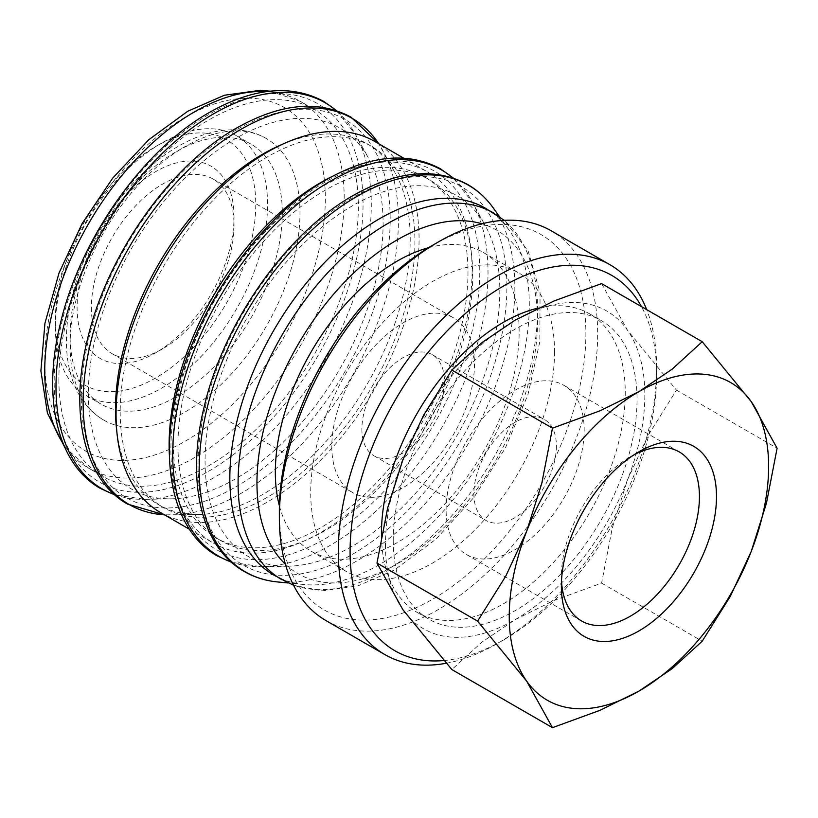 <?xml version="1.0" encoding="UTF-8"?>
<svg xmlns="http://www.w3.org/2000/svg" width="818" height="818" viewBox="0 0 818 818"><rect width="100%" height="100%" fill="white"/><g stroke="black" fill="none" stroke-linecap="round" stroke-linejoin="round"><path stroke-width="0.61" stroke-dasharray="4.09 3.07" d="M273.693 575.003A211.75 122.25 120 0 0 304.051 584.512A211.75 122.25 120 0 0 454.102 498.53A211.75 122.25 120 0 0 529.287 305.175A211.75 122.25 120 0 0 508.857 229.786A211.75 122.25 120 0 0 485.432 208.242M277.414 581.935A223.202 128.866 120 0 0 357.016 560.851A223.202 128.866 120 0 0 514.839 287.486A223.202 128.866 120 0 0 493.295 208.007M205.073 461.055A208.416 120.328 120 0 0 288.345 566.209A208.416 120.328 120 0 0 499.818 290.891A208.416 120.328 120 0 0 485.146 225.339A208.416 120.328 120 0 0 319.562 229.071A208.416 120.328 120 0 0 205.073 461.055M173.242 442.671A208.416 120.328 120 0 0 216.412 538.08A208.416 120.328 120 0 0 377.016 482.242A208.416 120.328 120 0 0 467.988 272.506A208.416 120.328 120 0 0 424.818 177.097A208.416 120.328 120 0 0 264.214 232.936A208.416 120.328 120 0 0 173.242 442.671M177.966 445.401A208.416 120.328 120 0 0 221.126 540.8A208.416 120.328 120 0 0 381.73 484.972A208.416 120.328 120 0 0 472.702 275.226A208.416 120.328 120 0 0 429.542 179.827A208.416 120.328 120 0 0 268.938 235.656A208.416 120.328 120 0 0 177.966 445.401M160.44 512.508A214.244 123.692 120 0 0 325.533 455.105A214.244 123.692 120 0 0 419.061 239.5A214.244 123.692 120 0 0 374.685 141.412M169.5 457.262A214.244 123.692 120 0 0 213.488 543.132A214.244 123.692 120 0 0 378.591 485.739A214.244 123.692 120 0 0 472.109 270.124A214.244 123.692 120 0 0 427.742 172.046A214.244 123.692 120 0 0 331.382 176.882M116.841 431.597A208.416 120.328 120 0 0 158.641 504.726A208.416 120.328 120 0 0 198.743 514.471A208.416 120.328 120 0 0 410.217 239.153A208.416 120.328 120 0 0 395.544 173.6A208.416 120.328 120 0 0 367.057 143.743A208.416 120.328 120 0 0 282.813 144.111M120.195 412.047A208.416 120.328 120 0 0 163.355 507.457A208.416 120.328 120 0 0 323.959 451.618A208.416 120.328 120 0 0 414.93 241.883A208.416 120.328 120 0 0 371.771 146.473A208.416 120.328 120 0 0 211.167 202.302A208.416 120.328 120 0 0 120.195 412.047M88.364 393.662A208.416 120.328 120 0 0 171.627 498.816A208.416 120.328 120 0 0 383.1 223.498A208.416 120.328 120 0 0 368.427 157.946A208.416 120.328 120 0 0 202.854 161.688A208.416 120.328 120 0 0 88.364 393.662M58.886 379.368A211.75 122.25 120 0 0 102.741 476.311A211.75 122.25 120 0 0 265.911 419.573A211.75 122.25 120 0 0 358.345 206.484A211.75 122.25 120 0 0 314.49 109.551A211.75 122.25 120 0 0 151.32 166.279A211.75 122.25 120 0 0 58.886 379.368M55.348 326.965A150.062 86.636 120 0 0 86.432 395.656A150.062 86.636 120 0 0 202.066 355.452A150.062 86.636 120 0 0 267.558 204.439A150.062 86.636 120 0 0 236.484 135.747A150.062 86.636 120 0 0 161.453 143.181A150.062 86.636 120 0 0 55.348 326.965L55.348 320.155A141.718 81.82 120 0 0 155.563 378.008A141.718 81.82 120 0 0 255.768 204.439A141.718 81.82 120 0 0 155.563 146.586A141.718 81.82 120 0 0 55.348 320.155M282.302 212.946A150.062 86.636 -60 0 1 216.801 363.959A150.062 86.636 -60 0 1 101.166 404.164A150.062 86.636 -60 0 1 70.082 335.472A150.062 86.636 -60 0 1 135.583 184.459A150.062 86.636 -60 0 1 251.218 144.254A150.062 86.636 -60 0 1 282.302 212.946M385.462 544.778A183.406 105.89 120 0 0 402.834 609.615A183.406 105.89 120 0 0 515.146 619.645A183.406 105.89 120 0 0 627.457 479.931A183.406 105.89 120 0 0 644.829 395.033A183.406 105.89 120 0 0 627.457 330.186A183.406 105.89 120 0 0 515.146 320.155A183.406 105.89 120 0 0 402.834 459.869A183.406 105.89 120 0 0 385.462 544.778M601.598 283.611L627.457 330.186L676.476 390.135L648.337 435.094L627.457 479.931L612.263 528.06L601.598 583.111L554.052 600.463L515.146 619.645L481.914 642.12L451.853 669.564M561.506 581.015A97.628 56.36 -60 0 1 561.373 576.301A97.628 56.36 -60 0 1 630.412 456.741A97.628 56.36 -60 0 1 634.543 454.491M446.107 509.757A97.628 56.36 -60 0 1 488.724 411.505A97.628 56.36 -60 0 1 563.96 385.35A97.628 56.36 -60 0 1 584.175 430.043A97.628 56.36 -60 0 1 541.567 528.295A97.628 56.36 -60 0 1 466.332 554.451A97.628 56.36 -60 0 1 446.107 509.757M561.373 576.301L561.373 586.148M381.474 536.127A172.404 99.53 120 0 0 417.16 612.396A172.404 99.53 120 0 0 550.003 566.209A172.404 99.53 120 0 0 625.259 392.712A172.404 99.53 120 0 0 589.553 313.795A172.404 99.53 120 0 0 538.152 308.1M393.243 540.279A172.404 99.53 120 0 0 428.949 619.206A172.404 99.53 120 0 0 561.792 573.019A172.404 99.53 120 0 0 637.048 399.521A172.404 99.53 120 0 0 601.342 320.595A172.404 99.53 120 0 0 468.489 366.791A172.404 99.53 120 0 0 393.243 540.279M428.458 247.742A172.404 99.53 -60 0 1 483.448 252.537A172.404 99.53 -60 0 1 519.154 331.454A172.404 99.53 -60 0 1 443.898 504.951A172.404 99.53 -60 0 1 311.044 551.138A172.404 99.53 -60 0 1 279.408 505.913M554.522 351.873A172.404 99.53 -60 0 1 479.266 525.371A172.404 99.53 -60 0 1 346.423 571.557A172.404 99.53 -60 0 1 310.717 492.64A172.404 99.53 -60 0 1 385.963 319.143A172.404 99.53 -60 0 1 518.816 272.956A172.404 99.53 -60 0 1 554.522 351.873M446.239 663.265A225.083 129.95 120 0 0 497.467 643.469A225.083 129.95 120 0 0 656.619 367.803A225.083 129.95 120 0 0 646.69 309.644M443.826 660.545A216.75 125.144 120 0 0 503.356 640.065A216.75 125.144 120 0 0 656.619 374.603L656.619 367.803M325.973 620.586A225.083 129.95 120 0 0 499.42 560.289A225.083 129.95 120 0 0 597.672 333.764A225.083 129.95 120 0 0 551.056 230.727M279.347 510.739A216.75 125.144 120 0 0 432.62 599.226A216.75 125.144 120 0 0 585.882 333.764A216.75 125.144 120 0 0 432.62 245.277M361.883 429.061A58.354 33.691 120 0 0 373.969 455.779A58.354 33.691 120 0 0 418.939 440.145A58.354 33.691 120 0 0 444.409 381.413A58.354 33.691 120 0 0 432.323 354.705A58.354 33.691 120 0 0 387.354 370.339A58.354 33.691 120 0 0 361.883 429.061M556.404 446.076A58.354 33.691 -60 0 1 530.933 504.808A58.354 33.691 -60 0 1 485.964 520.442A58.354 33.691 -60 0 1 473.878 493.724A58.354 33.691 -60 0 1 499.348 435.002A58.354 33.691 -60 0 1 544.318 419.368A58.354 33.691 -60 0 1 556.404 446.076M91.371 307.599A100.87 58.242 120 0 0 112.26 353.775A100.87 58.242 120 0 0 162.69 348.775A100.87 58.242 120 0 0 234.02 225.236A100.87 58.242 120 0 0 213.13 179.06A100.87 58.242 120 0 0 135.399 206.085A100.87 58.242 120 0 0 91.371 307.599M331.811 446.413A100.87 58.242 120 0 0 352.711 492.6A100.87 58.242 120 0 0 430.442 465.575A100.87 58.242 120 0 0 474.471 364.061A100.87 58.242 120 0 0 453.581 317.885A100.87 58.242 120 0 0 375.851 344.91A100.87 58.242 120 0 0 331.811 446.413M234.02 216.995A110.962 64.06 120 0 0 155.563 171.698A110.962 64.06 120 0 0 77.097 307.599A110.962 64.06 120 0 0 155.563 352.895A110.962 64.06 120 0 0 234.02 216.995L234.02 225.236M70.082 345.677A162.557 93.855 120 0 0 103.753 420.094A162.557 93.855 120 0 0 229.02 376.546A162.557 93.855 120 0 0 299.981 212.946A162.557 93.855 120 0 0 266.32 138.528A162.557 93.855 120 0 0 185.032 146.586A162.557 93.855 120 0 0 70.082 345.677M656.619 374.603A216.75 125.144 120 0 0 641.465 306.627M676.476 390.135L777.1 448.223M601.598 583.111L702.222 641.2M352.446 554.307A218.416 126.105 120 0 0 506.894 286.801A218.416 126.105 120 0 0 352.446 197.629A218.416 126.105 120 0 0 198.007 465.135A218.416 126.105 120 0 0 352.446 554.307M325.329 538.653A218.416 126.105 120 0 0 479.777 271.147A218.416 126.105 120 0 0 325.329 181.974A218.416 126.105 120 0 0 170.89 449.481A218.416 126.105 120 0 0 325.329 538.653M235.727 486.925A218.416 126.105 120 0 0 390.176 219.418A218.416 126.105 120 0 0 235.727 130.246A218.416 126.105 120 0 0 81.289 397.752A218.416 126.105 120 0 0 235.727 486.925M208.61 471.27A218.416 126.105 120 0 0 363.059 203.764A218.416 126.105 120 0 0 208.61 114.592A218.416 126.105 120 0 0 54.172 382.098A218.416 126.105 120 0 0 208.61 471.27M281.944 579.768A211.75 122.25 120 0 0 387.814 569.277A211.75 122.25 120 0 0 537.549 309.94A211.75 122.25 120 0 0 493.694 213.007M285.39 564.195A198.406 114.551 120 0 0 397.251 563.837A198.406 114.551 120 0 0 530.248 376.617A198.406 114.551 120 0 0 481.925 223.784M231.126 561.966A222.956 128.723 120 0 0 261.791 566.721A222.956 128.723 120 0 0 330.36 545.258A222.956 128.723 120 0 0 488.009 272.2A222.956 128.723 120 0 0 472.313 202.077A222.956 128.723 120 0 0 452.855 177.905M164.479 514.839A222.956 128.723 120 0 0 172.189 514.992A222.956 128.723 120 0 0 240.758 493.53A222.956 128.723 120 0 0 398.407 220.471A222.956 128.723 120 0 0 382.712 150.348A222.956 128.723 120 0 0 378.724 143.753L395.544 173.6M114.408 494.573A222.956 128.723 120 0 0 145.072 499.338A222.956 128.723 120 0 0 213.641 477.876A222.956 128.723 120 0 0 371.29 204.817A222.956 128.723 120 0 0 355.595 134.694A222.956 128.723 120 0 0 336.147 110.522M63.231 443.755A211.75 122.25 120 0 0 88.589 468.141A211.75 122.25 120 0 0 194.469 457.651A211.75 122.25 120 0 0 344.194 198.314A211.75 122.25 120 0 0 300.339 101.381A211.75 122.25 120 0 0 266.545 91.606M185.032 117.311A198.406 114.551 120 0 0 44.734 360.319A198.406 114.551 120 0 0 185.032 441.311A198.406 114.551 120 0 0 325.329 198.314A198.406 114.551 120 0 0 185.032 117.311M293.58 585.289L322.486 590.821L357.947 585.882L394.481 569.941L436.076 539.103L473.959 497.375L505.381 447.988L527.927 394.726L539.839 341.638L540.064 292.599L528.172 251.054L504.287 220.328M304.051 584.512L288.089 582.968M288.345 566.209L261.791 566.721L231.504 562.303M216.412 538.08L221.126 540.8M189.387 529.226L213.488 543.132M158.641 504.726L163.355 507.457M198.743 514.471L164.5 514.849M171.627 498.816L145.072 499.338L114.796 494.91M64.653 447.098L88.589 468.141L102.741 476.311M86.432 395.656L101.166 404.164M679.226 451.904L563.96 385.35M630.412 456.741L638.93 451.812M417.16 612.396L428.949 619.206M311.044 551.138L346.423 571.557M503.356 640.065L497.467 643.469M373.969 455.779L485.964 520.442M112.26 353.775L352.711 492.6M162.69 348.775L155.563 352.895M266.32 138.528C227.68 115.839 170.819 139.152 128.579 188.426C91.064 231.044 66.064 291.699 66.422 340.574C66.401 361.985 70.798 380.36 79.622 395.697C85.767 406.157 93.814 414.286 103.753 420.094M213.13 179.06L453.581 317.885M432.323 354.705L544.318 419.368M483.448 252.537L518.816 272.956M589.553 313.795L601.342 320.595M581.598 620.995L466.332 554.451M155.563 146.586L161.453 143.181M236.484 135.747L251.218 144.254M270.144 91.166L300.339 101.381L314.49 109.551M336.627 110.675L355.595 134.694L368.427 157.946M367.057 143.743L371.771 146.473M403.642 158.13L427.742 172.046M424.818 177.097L429.542 179.827M453.346 178.068L472.313 202.077L485.146 225.339M508.857 229.786L499.532 216.729"/><path stroke-width="1.23" d="M504.287 220.328L485.432 208.242A211.75 122.25 120 0 0 322.261 264.971A211.75 122.25 120 0 0 229.838 478.07A211.75 122.25 120 0 0 273.693 575.003L293.58 585.289M499.532 216.729L493.295 208.007A223.202 128.866 120 0 0 490.013 203.702A223.202 128.866 120 0 0 357.016 196.361A223.202 128.866 120 0 0 199.183 469.726A223.202 128.866 120 0 0 272.046 581.24A223.202 128.866 120 0 0 277.414 581.935L288.089 582.968M403.642 158.13L374.685 141.412A214.244 123.692 120 0 0 209.582 198.815A214.244 123.692 120 0 0 116.064 414.429A214.244 123.692 120 0 0 160.44 512.508L189.387 529.226M331.382 176.882A214.244 123.692 120 0 0 169.121 445.053A214.244 123.692 120 0 0 169.5 457.262M282.813 144.111A208.416 120.328 120 0 0 115.481 409.317A208.416 120.328 120 0 0 116.841 431.597M477.6 621.138L526.628 681.087L552.477 727.662L600.023 710.3L638.94 691.118A183.406 105.89 120 0 0 751.241 551.404A183.406 105.89 120 0 0 768.623 466.495A183.406 105.89 120 0 0 751.241 401.658A183.406 105.89 120 0 0 638.94 391.618L600.023 410.81L552.477 428.162L541.813 483.213L526.628 531.342A183.406 105.89 120 0 0 509.246 616.24A183.406 105.89 120 0 0 526.628 681.087A183.406 105.89 120 0 0 638.94 691.118L672.161 668.654L702.222 641.2L730.372 596.24L751.241 551.404L766.435 503.285L777.1 448.223L751.241 401.658L702.222 341.709L672.161 369.153L638.94 391.618A183.406 105.89 120 0 0 526.628 531.342L505.749 576.179L477.6 621.138L376.975 563.05L387.64 507.988L402.834 459.869L423.714 415.033L451.853 370.063L481.914 342.619L515.146 320.155L554.052 300.973L601.598 283.611L702.222 341.709M552.477 727.662L451.853 669.564L402.834 609.615L376.975 563.05M634.543 454.491A97.628 56.36 -60 0 1 679.226 451.904A97.628 56.36 -60 0 1 699.441 496.598A97.628 56.36 -60 0 1 656.823 594.839A97.628 56.36 -60 0 1 581.598 620.995A97.628 56.36 -60 0 1 561.506 581.015M561.373 586.148A109.684 63.323 -60 0 1 638.93 451.812A109.684 63.323 -60 0 1 716.496 496.598A109.684 63.323 -60 0 1 638.94 630.923A109.684 63.323 -60 0 1 561.373 586.148M538.152 308.1A172.404 99.53 120 0 0 381.454 533.479A172.404 99.53 120 0 0 381.474 536.127M279.408 505.913A172.404 99.53 -60 0 1 275.339 472.211A172.404 99.53 -60 0 1 428.458 247.742M646.69 309.644A225.083 129.95 120 0 0 610.003 264.756A225.083 129.95 120 0 0 436.556 325.063A225.083 129.95 120 0 0 338.304 551.577A225.083 129.95 120 0 0 384.92 654.625A225.083 129.95 120 0 0 446.239 663.265M641.465 306.627A216.75 125.144 120 0 0 469.276 310.226A216.75 125.144 120 0 0 350.094 551.577A216.75 125.144 120 0 0 443.826 660.545M610.003 264.756L551.056 230.727A225.083 129.95 120 0 0 438.509 241.872L432.62 245.277A216.75 125.144 120 0 0 279.347 510.739L279.347 517.549A225.083 129.95 120 0 0 325.973 620.586L384.92 654.625M438.509 241.872A225.083 129.95 120 0 0 279.347 517.549M451.853 370.063L552.477 428.162M493.694 213.007A211.75 122.25 120 0 0 387.814 223.498A211.75 122.25 120 0 0 238.089 482.835A211.75 122.25 120 0 0 281.944 579.768M481.925 223.784A198.406 114.551 120 0 0 397.251 239.838A198.406 114.551 120 0 0 256.954 482.835A198.406 114.551 120 0 0 285.39 564.195M452.855 177.905A222.956 128.723 120 0 0 330.36 181.177A222.956 128.723 120 0 0 172.71 454.235A222.956 128.723 120 0 0 231.126 561.966M164.5 514.849L127.557 504.113C84.52 480.043 69.101 413.939 87.322 339.971C106.718 255.308 169.939 165.441 236.77 127.956C280.451 103.313 318.519 99.714 350.973 117.138L378.744 143.763A222.956 128.723 120 0 0 240.758 129.448A222.956 128.723 120 0 0 83.109 402.507A222.956 128.723 120 0 0 164.479 514.839M336.147 110.522A222.956 128.723 120 0 0 213.641 113.794A222.956 128.723 120 0 0 55.992 386.853A222.956 128.723 120 0 0 114.408 494.573M266.545 91.606A211.75 122.25 120 0 0 194.469 111.872A211.75 122.25 120 0 0 44.734 371.208A211.75 122.25 120 0 0 63.231 443.755M490.013 203.702C483.602 195.819 476.158 189.428 467.691 184.52C435.237 167.097 397.17 170.696 353.488 195.338C286.658 232.833 223.426 322.701 204.04 407.354C185.819 481.332 201.238 547.436 244.275 571.496C252.752 576.383 262.005 579.625 272.046 581.24M453.346 178.068L440.575 168.866C408.121 151.442 370.053 155.042 326.372 179.684C259.541 217.179 196.32 307.047 176.923 391.699C158.702 465.677 174.122 531.782 217.159 555.841L231.504 562.303M336.627 110.675L323.856 101.483C291.402 84.049 253.335 87.659 209.653 112.301C142.833 149.786 79.602 239.654 60.205 324.317C41.984 398.284 57.403 464.389 100.44 488.458L114.796 494.91M270.144 91.166L260.022 90.338L224.449 95.236L187.803 111.207L148.723 139.786L112.741 178.089L82.158 223.518L59.029 273.018L44.939 323.243L40.9 370.932L47.434 413.11L64.653 447.098"/></g></svg>
